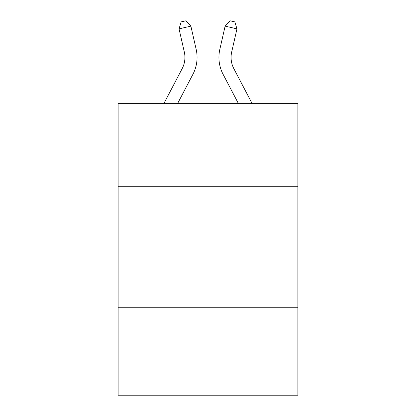 <?xml version="1.0" encoding="UTF-8"?>
<svg xmlns="http://www.w3.org/2000/svg" width="416" height="416" viewBox="0 0 416 416"><rect width="100%" height="100%" fill="white"/><g stroke="black" fill="none" stroke-linecap="round" stroke-linejoin="round"><path stroke-width="0.62" d="M297.892 186.264L297.892 103.662L118.108 103.662L118.108 186.264L297.892 186.264L297.892 395.2L118.108 395.2L118.108 186.264M297.892 307.736L118.108 307.736M196.154 49.306L190.876 26.151L196.154 49.306A36.442 36.442 0 0 1 192.904 74.313L177.533 103.662M252.179 103.662L233.854 68.676A24.294 24.294 0 0 1 231.686 52.005L236.964 28.85L225.124 26.151L219.846 49.306A36.442 36.442 0 0 0 223.096 74.313L238.467 103.662M163.821 103.662L182.146 68.676A24.294 24.294 0 0 0 184.314 52.005L179.036 28.85L181.184 21.882L185.921 20.8L190.876 26.151L179.036 28.85M233.854 68.676A24.294 24.294 0 0 1 231.686 52.005A24.294 24.294 0 0 0 233.854 68.676A24.294 24.294 0 0 1 231.686 52.005A24.294 24.294 0 0 0 233.854 68.676A24.294 24.294 0 0 1 231.686 52.005A24.294 24.294 0 0 0 233.854 68.676A24.294 24.294 0 0 1 231.686 52.005A24.294 24.294 0 0 0 233.854 68.676A24.294 24.294 0 0 1 231.686 52.005A24.294 24.294 0 0 0 233.854 68.676A24.294 24.294 0 0 1 231.686 52.005M236.964 28.85L234.816 21.882L230.079 20.8L225.124 26.151L219.846 49.306M182.146 68.676A24.294 24.294 0 0 0 184.314 52.005A24.294 24.294 0 0 1 182.146 68.676A24.294 24.294 0 0 0 184.314 52.005A24.294 24.294 0 0 1 182.146 68.676A24.294 24.294 0 0 0 184.314 52.005"/></g></svg>
